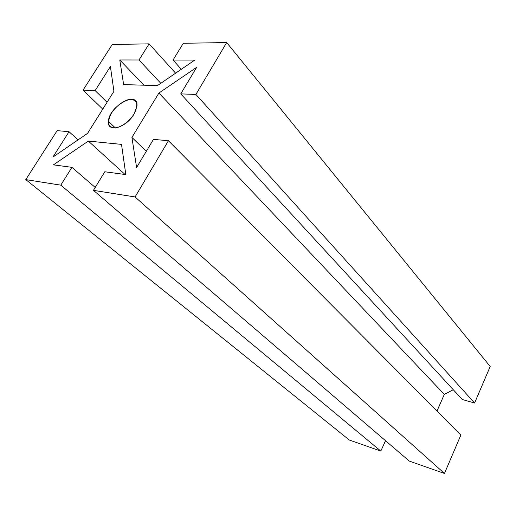 <?xml version="1.0" encoding="UTF-8"?>
<svg xmlns="http://www.w3.org/2000/svg" width="516" height="516" viewBox="0 0 516 516"><rect width="100%" height="100%" fill="white"/><g stroke="black" fill="none" stroke-linecap="round" stroke-linejoin="round"><path stroke-width="0.77" d="M133.915 114.288L136.921 106.315C139.068 89.732 108.882 105.961 108.45 121.337C106.876 133.064 125.969 128.052 133.915 114.288C128.89 121.402 123.04 125.93 116.358 127.884C112.643 128.129 110.102 126.949 108.741 124.337C108.289 121.054 109.237 117.222 111.591 112.862C116.474 105.98 122.195 101.517 128.748 99.485C132.477 99.13 135.089 100.201 136.572 102.71C137.153 105.954 136.269 109.811 133.915 114.288M462.284 399.507L474.585 403.009L195.893 94.454L180.742 93.873L462.284 399.507L180.742 93.873L196.641 67.351L158.909 93.035L444.308 394.398L453.274 389.728L444.308 394.398L158.909 93.035L131.903 137.417L146.305 151.311L131.903 137.417L136.605 167.487L153.458 139.372L168.435 140.733L460.859 435.078L444.45 473.443L409.311 461.098L93.435 190.346L135.082 196.957L168.435 140.733L153.458 139.372L136.605 167.487L131.903 137.417L158.909 93.035L196.641 67.351L180.742 93.873L195.893 94.454L226.685 42.557L183.29 43.286L173.054 60.037L194.777 60.075L157.425 85.611L123.634 84.592L119.776 59.959L139.01 59.985L149.092 43.854L112.269 44.473L83.063 90.119L95.138 90.584L110.398 66.545L113.933 91.306L87.539 133.392L52.935 157.051L69.028 131.715L57.141 130.632L25.8 179.607L60.785 185.16L71.924 167.345L53.406 164.856L88.339 141.074L121.512 144.39L125.827 174.595L104.787 171.764L93.435 190.346L104.787 171.764L125.827 174.595L121.512 144.39L88.339 141.074L53.406 164.856L71.924 167.345L95.215 187.437L71.924 167.345L60.785 185.16L380.814 451.087L385.523 440.703L380.814 451.087L349.306 440.019L380.814 451.087L60.785 185.16L25.8 179.607L349.306 440.019L25.8 179.607L57.141 130.632L69.028 131.715L78.077 139.868L69.028 131.715L52.935 157.051L87.539 133.392L113.933 91.306L110.398 66.545L95.138 90.584L107.07 102.258L95.138 90.584L83.063 90.119L102.761 109.128L83.063 90.119L112.269 44.473L149.092 43.854L139.01 59.985L160.786 83.315L139.01 59.985L119.776 59.959L143.919 85.204L119.776 59.959L123.634 84.592L157.425 85.611L194.777 60.075L173.054 60.037L181.31 69.279L173.054 60.037L183.29 43.286L226.685 42.557L195.893 94.454L474.585 403.009L490.2 366.495L226.685 42.557L490.2 366.495L474.585 403.009L462.284 399.507M436.981 411.039L444.308 394.398L436.981 411.039M125.04 174.485L88.339 141.074L125.04 174.485M175.608 73.175L149.092 43.854L175.608 73.175M93.435 190.346L409.311 461.098L444.45 473.443L135.082 196.957L93.435 190.346M460.859 435.078L168.435 140.733L135.082 196.957L444.45 473.443L460.859 435.078M115.436 128.02L108.45 121.337"/></g></svg>
